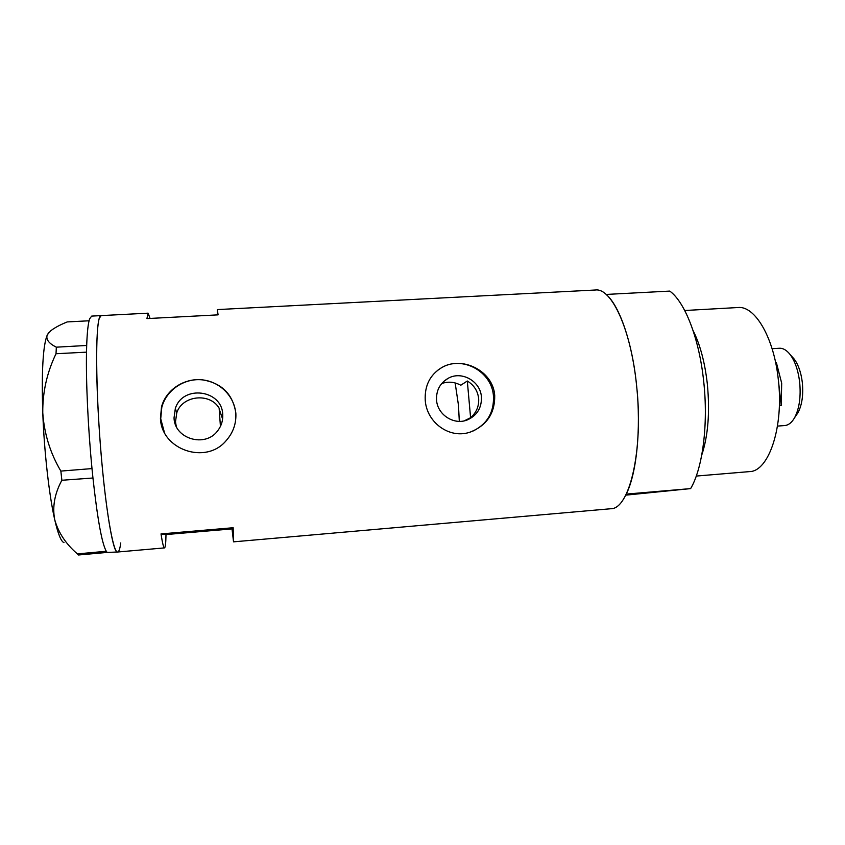 <?xml version="1.0" encoding="UTF-8"?>
<svg xmlns="http://www.w3.org/2000/svg" width="845" height="845" viewBox="0 0 845 845"><rect width="100%" height="100%" fill="white"/><g stroke="black" fill="none" stroke-linecap="round" stroke-linejoin="round"><path stroke-width="1.27" d="M441.703 383.535C448.135 381.306 454.504 381.866 460.8 385.225L467.306 381.01C473.939 385.045 477.721 390.876 478.661 398.502C479.104 406.213 476.411 412.613 470.591 417.715L464.254 420.842M436.548 400.034C437.372 414.747 454.029 425.468 467.306 419.933C477.076 415.518 481.777 407.871 481.418 396.981C480.541 381.232 461.634 370.543 448.177 378.296C440.023 383.112 436.147 390.358 436.548 400.034M174.028 417.884C174.44 439.094 205.567 448.04 217.788 430.633C221.422 425.848 223.059 420.493 222.721 414.568C222.235 389.735 182.657 384.475 175.327 408.515L174.028 417.884M220.429 426.387L219.14 408.177C209.993 392.439 182.319 395.28 176.763 412.825L175.485 421.845L176.267 426.398M160.434 418.201C161.205 449.793 205.979 465.088 226.122 440.678C233.135 432.756 236.389 423.556 235.85 413.078C232.797 393.854 221.422 382.732 201.733 379.732C183.777 378.222 166.011 389.841 161.522 406.867L160.434 418.201M235.597 420.683L235.776 413.68C234.593 396.263 219.626 381.327 201.744 379.806C183.883 378.137 166.148 390.295 161.786 407.459L160.719 418.793L164.395 432.397M425.236 400.213C426.63 422.68 449.931 439.685 470.792 431.89C487.016 425.162 494.99 413.036 494.716 395.502C493.163 370.596 461.623 355.396 441.47 367.733C429.968 374.895 424.549 385.721 425.236 400.213M473.316 430.918C487.385 423.757 494.103 412.17 493.459 396.168C492.086 371.441 461.962 355.016 441.217 367.934L437.404 370.49M150.061 318.428L148.129 313.168L146.924 318.597L218.084 314.858L217.323 309.587L217.302 314.9M233.526 541.846L233.167 527.734L161.004 533.913C162.472 543.324 163.634 547.982 164.5 547.898C165.356 547.644 165.863 543.187 166 534.558L232.016 528.896L233.526 541.846L610.671 508.753C629.419 509.546 643.689 450.269 636.623 385.859C631.141 329.571 611.558 287.67 595.419 290.004L217.323 309.587M98.823 422.384C94.978 360.889 96.478 314.16 101.168 315.597L99.33 318.227C95.485 329.075 95.76 386.968 100.597 447.734C105.403 508.553 113.188 553.348 117.666 552.007C112.628 555.197 103.005 492.846 98.823 422.384M232.016 528.896L233.167 527.734M166 534.558L161.004 533.913M219.204 409.033L222.562 418.93M148.129 313.168L91.704 316.093L89.665 318.734C88.176 322.948 87.183 331.853 86.686 345.436L86.507 352.154L56.013 353.738L56.34 347.179C48.619 343.334 45.619 339.204 47.331 334.789L50.689 330.828C54.576 327.765 60.09 324.797 67.241 321.924L89.074 320.783M56.34 347.179L86.676 345.468L86.612 347.675M60.861 471.087L91.999 468.584L92.95 478.006L61.865 480.266L60.861 471.087C50.193 453.026 44.162 433.591 42.768 412.793C42.546 392.238 46.961 372.55 56.013 353.738M92.01 468.753L92.316 471.859M77.391 553.897L106.28 551.267L107.188 552.419L78.49 554.996L77.391 553.897C65.857 543.979 58.294 532.561 54.703 519.622C52.253 506.715 54.64 493.596 61.865 480.266M86.56 349.777L86.496 351.995M92.612 474.805L92.929 477.9M63.998 542.638C61.115 541.645 58.02 533.966 54.703 519.622C49.179 495.561 44.215 451.895 42.768 412.793C41.468 371.103 43 345.098 47.331 334.789L48.63 332.845M86.507 352.154C85.905 381.528 88.06 428.183 91.999 468.584M92.95 478.006C97.481 519.147 101.928 543.557 106.28 551.267M107.188 552.419L117.666 552.007C118.965 551.796 119.99 548.764 120.75 542.923M455.149 382.943L458.476 405.304L459.31 421.349M470.591 417.715L467.306 381.01M693.058 330.511C700.082 344.411 704.836 362.188 707.318 383.81C710.011 411.98 708.152 435.735 701.741 455.096M684.725 310.506L737.991 307.527C754.786 305.552 773.798 337.123 778.245 378.961C784.128 426.672 768.792 471.658 749.441 471.616L696.269 476.062M703.684 381.306C708.469 424.179 702.67 468.32 690.64 488.6L626.251 494.103C636.57 473.77 641.218 429.228 636.623 385.859C632.303 342.373 619.406 305.457 606.129 294.44L669.768 291.092C684.851 301.887 699.206 338.317 703.684 381.306M625.722 495.149L690.64 488.6M791.881 356.505L794.279 359.167C798.388 364.786 801.06 372.508 802.296 382.32C803.5 394.721 802.074 404.829 798.018 412.656L795.99 415.645M777.495 426.091L784.773 425.542C788.533 425.204 791.818 422.574 794.627 417.662C799.381 408.484 801.049 396.569 799.634 381.94C798.176 370.353 795.039 361.269 790.233 354.689C786.758 350.21 783.146 348.066 779.386 348.256L772.098 348.71M778.488 381.317L781.224 405.442L781.688 383.186L776.375 362.632L775.647 362.674M781.224 405.442L779.365 405.579M776.375 362.632L777.96 376.616M164.5 547.898L117.666 552.007M161.786 407.459L161.522 406.867M176.763 412.825L175.327 408.515M443.498 381.634L448.177 378.296M794.279 359.167L790.233 354.689M798.018 412.656L794.627 417.662"/></g></svg>

